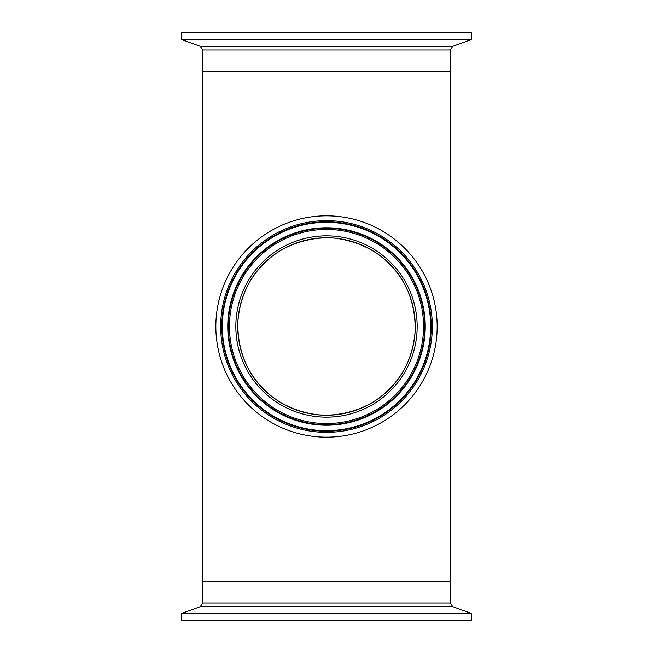 <?xml version="1.0" encoding="UTF-8"?>
<svg xmlns="http://www.w3.org/2000/svg" width="653" height="653" viewBox="0 0 653 653"><rect width="100%" height="100%" fill="white"/><g stroke="black" fill="none" stroke-linecap="round" stroke-linejoin="round"><path stroke-width="0.98" d="M330.679 237.855L335.193 238.19C383.833 244.524 416.043 281.312 415.137 330.745C411.912 378.381 376.757 413.635 326.5 415.243L317.758 414.81C269.232 408.525 236.917 371.63 237.863 322.247C241.079 274.521 276.399 239.333 326.5 237.757A88.743 88.743 0 0 0 237.757 326.5A88.743 88.743 0 0 0 326.5 415.243A88.743 88.743 0 0 0 415.243 326.5A88.743 88.743 0 0 0 326.5 237.757A88.743 88.743 0 0 0 237.757 326.5A88.743 88.743 0 0 0 326.5 415.243M450.178 49.987L450.178 581.643L202.822 581.643L202.822 71.357L450.178 71.357L202.822 71.357L202.822 49.987L450.178 49.987L452.741 46.33L471.262 39.588L471.262 32.65L181.738 32.65L181.738 39.588L471.262 39.588M326.5 437.159A110.659 110.659 0 0 0 437.159 326.5A110.659 110.659 0 0 0 326.5 215.841A110.659 110.659 0 0 0 215.841 326.5A110.659 110.659 0 0 0 326.5 437.159M326.5 222.338A104.162 104.162 0 0 0 222.338 326.5A104.162 104.162 0 0 0 326.5 430.662A104.162 104.162 0 0 0 430.662 326.5A104.162 104.162 0 0 0 326.5 222.338M326.5 227.766A98.734 98.734 0 0 0 227.766 326.5A98.734 98.734 0 0 0 326.5 425.234A98.734 98.734 0 0 0 425.234 326.5A98.734 98.734 0 0 0 326.5 227.766M202.822 603.013L450.178 603.013L450.178 581.643L202.822 581.643L202.822 603.013L200.259 606.67L181.738 613.412L181.738 620.35L471.262 620.35L471.262 613.412L181.738 613.412M326.5 417.161A90.661 90.661 0 0 0 417.161 326.5A90.661 90.661 0 0 0 326.5 235.839A90.661 90.661 0 0 0 235.839 326.5A90.661 90.661 0 0 0 326.5 417.161M326.5 432.335A105.835 105.835 0 0 0 432.335 326.5A105.835 105.835 0 0 0 326.5 220.665A105.835 105.835 0 0 0 220.665 326.5A105.835 105.835 0 0 0 326.5 432.335M326.5 431.192A104.692 104.692 0 0 0 431.192 326.5A104.692 104.692 0 0 0 326.5 221.808A104.692 104.692 0 0 0 221.808 326.5A104.692 104.692 0 0 0 326.5 431.192M326.5 424.703A98.203 98.203 0 0 0 424.703 326.5A98.203 98.203 0 0 0 326.5 228.297A98.203 98.203 0 0 0 228.297 326.5A98.203 98.203 0 0 0 326.5 424.703M326.5 423.56A97.06 97.06 0 0 0 423.56 326.5A97.06 97.06 0 0 0 326.5 229.44A97.06 97.06 0 0 0 229.44 326.5A97.06 97.06 0 0 0 326.5 423.56M202.822 49.987L200.259 46.33L452.741 46.33M450.178 603.013L452.741 606.67L200.259 606.67M200.259 46.33L181.738 39.588M452.741 606.67L471.262 613.412"/></g></svg>

